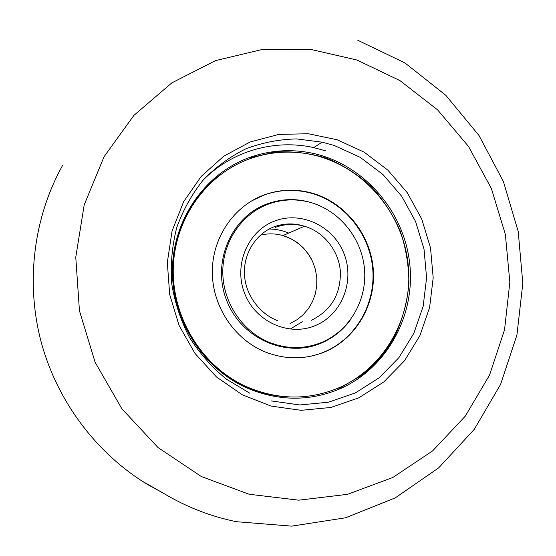 <?xml version="1.0" encoding="UTF-8"?>
<svg xmlns="http://www.w3.org/2000/svg" width="556" height="556" viewBox="0 0 556 556"><rect width="100%" height="100%" fill="white"/><g stroke="black" fill="none" stroke-linecap="round" stroke-linejoin="round"><path stroke-width="0.83" d="M203.128 180.102C232.06 150.794 274.81 138.861 313.688 147.59L325.649 150.843M394.183 337.29C385.947 352.476 374.973 365.243 361.275 375.599M249.859 157.369C270.779 150.037 292.018 148.737 313.563 153.47C363.916 164.812 403.58 210.655 409.633 262.738C415.812 314.786 387.456 367.954 340.077 388.755C309.247 401.731 277.847 401.321 245.884 387.525C201.717 367.419 171.185 318.275 172.443 268.166C173.625 218.021 205.984 173.034 249.859 157.369M343.379 327.957L341.829 329.659M268.117 204.205C281.781 199.222 295.667 198.575 309.775 202.259C339.097 210.119 361.727 237.898 364.486 268.826C367.307 299.733 349.828 330.528 321.959 342.287C304.778 349.272 287.278 349.314 269.465 342.426C242.333 331.445 222.942 302.485 222.789 272.252C222.588 242.02 241.499 214.136 268.117 204.205M315.836 204.177C299.538 198.179 283.268 198.096 267.012 203.934C231.094 216.937 211.495 262.55 226.681 300.511C241.339 338.694 286.368 358.314 321.285 343.108C333.426 337.867 343.358 329.819 351.072 318.949M325.1 351.739C356.834 338.243 376.558 303.069 373.159 267.936C369.83 232.797 343.9 201.355 310.443 192.682C294.708 188.706 279.223 189.478 263.982 194.989C233.854 206.13 212.295 237.551 212.309 271.808C212.274 306.05 234.027 339.014 264.656 351.712C285.165 359.829 305.313 359.843 325.1 351.739M299.392 357.723C308.191 357.16 316.614 355.18 324.662 351.774C356.361 338.291 376.065 303.152 372.666 268.068C369.351 232.964 343.441 201.564 310.019 192.897C294.305 188.936 278.841 189.7 263.613 195.205L251.298 201.084M219.502 175.335C187.004 200.077 168.718 243.702 173.889 286.854C179.15 329.979 207.59 369.094 245.689 386.503C259.165 392.612 273.114 396.067 287.528 396.887M249.846 158.738C206.408 174.264 174.403 218.828 173.263 268.451C172.054 318.046 202.308 366.654 246.044 386.517C277.625 400.111 308.649 400.508 339.118 387.699C385.989 367.141 414.088 314.557 408.007 263.058C402.044 211.523 362.832 166.147 313.028 154.888C291.657 150.176 270.598 151.461 249.846 158.738M163.262 493.158L147.298 484.359C96.271 453.369 56.927 400.987 40.998 341.349C25.395 281.621 33.777 216.937 62.738 165.174M249.755 393.196L226.41 379.164C212.051 367.384 199.743 353.484 189.492 337.457C180.714 320.478 174.792 302.527 171.714 283.595C170.386 264.503 172.068 245.835 176.752 227.585C183.091 209.973 191.959 194.058 203.371 179.824C216.013 166.876 230.254 156.507 246.1 148.716C262.529 142.565 279.39 139.299 296.675 138.924L322.139 142.169L334.351 145.519L360.191 157.327L382.987 174.549L401.731 196.303L415.61 221.566L424.026 249.178L426.584 277.882L423.151 306.391L413.817 333.391L398.944 357.591L379.143 377.809L355.263 392.974L328.394 402.224L299.844 404.963L271.05 400.89M271.05 406.082L242.312 394.795L216.472 376.954L194.982 353.414L179.081 325.441L169.691 294.548L167.321 262.46L172.075 230.962L183.605 201.758L201.202 176.405L223.804 156.166L250.144 141.982L278.792 134.427L308.281 133.732L337.158 139.771L364.076 152.122L387.81 170.087L407.319 192.772L421.761 219.106L430.518 247.872L433.187 277.785L429.614 307.489L419.905 335.629L404.427 360.865L383.793 381.951L358.905 397.783L330.896 407.458L301.109 410.321L271.05 406.082M249.157 494.263L201.314 476.513L158.001 447.538L121.847 408.743L95.104 362.234L79.432 310.7L75.769 257.185L84.213 204.851L104.069 156.702L133.933 115.349L171.853 82.851L215.547 60.611L262.564 49.401L310.47 49.338L356.959 60.02L399.952 80.613L437.648 109.914L468.534 146.464L491.414 188.588L505.376 234.479L509.845 282.205L504.549 329.757L489.558 375.085L465.309 416.124L432.637 450.881L392.8 477.493L347.479 494.34L298.78 500.178L249.157 494.263M315.426 325.538C289.141 336.797 255.579 321.945 244.654 293.436C233.325 265.087 247.795 230.962 274.685 221.038C301.421 210.703 333.586 226.25 344.074 253.828C354.95 281.253 341.884 314.689 315.426 325.538M262.773 234.625C269.549 233.374 276.269 233.68 282.941 235.563L290.475 238.468L297.411 242.68L303.541 248.066L308.684 254.46L312.674 261.654L315.398 269.438L316.774 277.555L316.753 285.77L315.335 293.832L312.555 301.477L308.504 308.483L303.291 314.62L297.085 319.686L290.065 323.529M275.234 227.418C284.811 223.866 294.541 223.477 304.431 226.25C323.912 231.887 338.792 250.693 340.362 271.425C340.835 294.207 331.188 310.484 311.436 320.242M269.18 229.016C275.929 229.051 282.427 230.406 288.675 233.082M302.304 321.722L290.107 329.145M357.814 40.282L404.935 62.911L445.822 95.319L479.001 135.504L503.402 181.52L518.206 231.449L522.814 283.303L516.934 335.004L500.602 384.404L474.254 429.364L438.733 467.811L395.288 497.849L345.582 517.782L291.712 526.143L236.369 521.695C210.703 516.475 186.482 507.037 163.686 493.387L141.787 480.919M322.139 142.169L313.688 147.59M313.563 153.47L312.34 154.234M277.326 320.59C259.659 313.709 244.96 294.659 244.418 273.302C243.771 252.118 257.247 232.304 275.769 226.188C285.492 223.158 295.048 223.178 304.431 226.25L282.941 235.563C295.139 239.414 304.632 247.26 311.43 259.089M269.465 342.426C277.757 346.353 287.904 348.299 299.906 348.264M310.019 192.897L310.443 192.682M245.689 386.503L246.044 386.517M338.889 388.693L361.629 375.328C375.203 363.923 386.441 350.509 395.344 335.08C402.711 318.824 407.228 301.741 408.896 283.831C408.882 265.817 406.012 248.247 400.271 231.129C392.974 214.616 383.272 199.736 371.158 186.489C357.869 174.473 343.031 165.049 326.643 158.203C309.678 153.046 292.359 150.996 274.678 152.066L248.956 158.064"/></g></svg>
